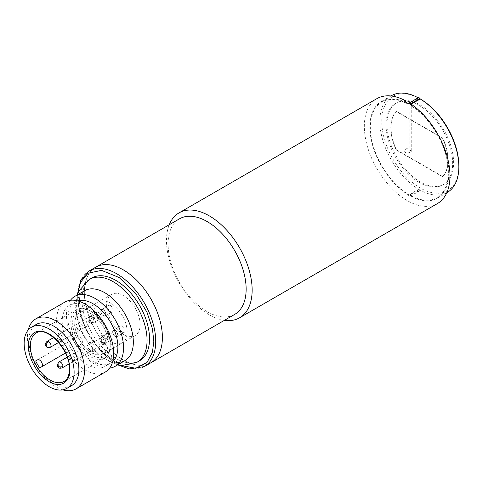 <?xml version="1.0" encoding="UTF-8"?>
<svg xmlns="http://www.w3.org/2000/svg" width="483" height="483" viewBox="0 0 483 483"><rect width="100%" height="100%" fill="white"/><g stroke="black" fill="none" stroke-linecap="round" stroke-linejoin="round"><path stroke-width="0.36" stroke-dasharray="2.42 1.81" d="M93.865 320.996A3.363 1.944 -120 0 0 92.398 317.609A3.363 1.944 -120 0 0 89.802 316.709A3.363 1.944 -120 0 0 89.107 318.249A3.363 1.944 -120 0 0 90.575 321.636A3.363 1.944 -120 0 0 93.165 322.535A3.363 1.944 -120 0 0 93.865 320.996A3.363 1.944 -120 0 0 92.398 317.609A3.363 1.944 -120 0 0 89.802 316.709A3.363 1.944 -120 0 0 89.107 318.249A3.363 1.944 -120 0 0 90.575 321.636A3.363 1.944 -120 0 0 93.165 322.535A3.363 1.944 -120 0 0 93.865 320.996M101.237 317.011A3.701 2.137 -120 0 0 99.625 313.286A3.701 2.137 -120 0 0 96.769 312.296A3.701 2.137 -120 0 0 96.002 313.992A3.701 2.137 -120 0 0 97.62 317.717A3.701 2.137 -120 0 0 100.476 318.708A3.701 2.137 -120 0 0 101.237 317.011A3.701 2.137 -120 0 0 99.625 313.286A3.701 2.137 -120 0 0 96.769 312.296A3.701 2.137 -120 0 0 96.002 313.992A3.701 2.137 -120 0 0 97.62 317.717A3.701 2.137 -120 0 0 100.476 318.708A3.701 2.137 -120 0 0 101.237 317.011M94.1 321.135A3.701 2.137 -120 0 0 92.488 317.409A3.701 2.137 -120 0 0 89.633 316.419A3.701 2.137 -120 0 0 88.866 318.11A3.701 2.137 -120 0 0 90.484 321.835A3.701 2.137 -120 0 0 93.334 322.831A3.701 2.137 -120 0 0 94.1 321.135A3.701 2.137 60 0 1 93.334 322.831A3.701 2.137 60 0 1 90.484 321.835A3.701 2.137 60 0 1 88.866 318.11A3.701 2.137 60 0 1 89.633 316.419A3.701 2.137 60 0 1 92.488 317.409A3.701 2.137 60 0 1 94.1 321.135M103.38 337.478A3.363 1.944 -120 0 0 101.696 337.315A3.363 1.944 -120 0 0 101.182 340.008A3.363 1.944 -120 0 0 103.38 342.978A3.363 1.944 -120 0 0 105.065 343.141A3.363 1.944 -120 0 0 105.578 340.449A3.363 1.944 -120 0 0 103.38 337.478M110.516 333.083A3.701 2.137 -120 0 0 108.669 332.902A3.701 2.137 -120 0 0 108.101 335.866A3.701 2.137 -120 0 0 110.516 339.132A3.701 2.137 -120 0 0 112.37 339.314A3.701 2.137 -120 0 0 112.937 336.349A3.701 2.137 -120 0 0 110.516 333.083M103.38 337.206A3.701 2.137 -120 0 0 101.533 337.025A3.701 2.137 -120 0 0 100.965 339.99A3.701 2.137 -120 0 0 103.38 343.25A3.701 2.137 -120 0 0 105.234 343.431A3.701 2.137 -120 0 0 105.801 340.467A3.701 2.137 -120 0 0 103.38 337.206M103.38 310.008A3.363 1.944 -120 0 0 101.696 309.838A3.363 1.944 -120 0 0 101.182 312.537A3.363 1.944 -120 0 0 103.38 315.502A3.363 1.944 -120 0 0 105.065 315.671A3.363 1.944 -120 0 0 105.578 312.972A3.363 1.944 -120 0 0 103.38 310.008M110.516 305.612A3.701 2.137 -120 0 0 108.669 305.425A3.701 2.137 -120 0 0 108.101 308.396A3.701 2.137 -120 0 0 110.516 311.656A3.701 2.137 -120 0 0 112.37 311.837A3.701 2.137 -120 0 0 112.937 308.872A3.701 2.137 -120 0 0 110.516 305.612M103.38 309.73A3.701 2.137 -120 0 0 101.533 309.549A3.701 2.137 -120 0 0 100.965 312.513A3.701 2.137 -120 0 0 103.38 315.779A3.701 2.137 -120 0 0 105.234 315.96A3.701 2.137 -120 0 0 105.801 312.996A3.701 2.137 -120 0 0 103.38 309.73M115.28 330.614A3.363 1.944 -120 0 0 113.596 330.444A3.363 1.944 -120 0 0 113.082 333.143A3.363 1.944 -120 0 0 115.28 336.108A3.363 1.944 -120 0 0 116.958 336.277A3.363 1.944 -120 0 0 117.478 333.578A3.363 1.944 -120 0 0 115.28 330.614M122.416 326.218A3.701 2.137 -120 0 0 120.563 326.031A3.701 2.137 -120 0 0 119.995 329.001A3.701 2.137 -120 0 0 122.416 332.262A3.701 2.137 -120 0 0 124.264 332.443A3.701 2.137 -120 0 0 124.831 329.478A3.701 2.137 -120 0 0 122.416 326.218M115.28 330.336A3.701 2.137 -120 0 0 113.427 330.155A3.701 2.137 -120 0 0 112.859 333.119A3.701 2.137 -120 0 0 115.28 336.379A3.701 2.137 -120 0 0 117.127 336.566A3.701 2.137 -120 0 0 117.695 333.602A3.701 2.137 -120 0 0 115.28 330.336M127.174 331.984A23.552 13.596 -120 0 0 116.892 308.281A23.552 13.596 -120 0 0 98.743 301.972A23.552 13.596 -120 0 0 93.865 312.755A23.552 13.596 -120 0 0 104.147 336.458A23.552 13.596 -120 0 0 122.296 342.767A23.552 13.596 -120 0 0 127.174 331.984M74.829 323.743A23.552 13.596 60 0 1 79.707 312.96A23.552 13.596 60 0 1 97.856 319.269A23.552 13.596 60 0 1 108.138 342.978A23.552 13.596 60 0 1 103.259 353.755A23.552 13.596 60 0 1 85.111 347.446A23.552 13.596 60 0 1 74.829 323.743M87.918 318.937A3.363 1.944 60 0 1 88.612 317.397A3.363 1.944 60 0 1 91.202 318.297A3.363 1.944 60 0 1 92.676 321.684A3.363 1.944 60 0 1 91.975 323.224A3.363 1.944 60 0 1 90.297 323.055A3.363 1.944 60 0 1 87.918 318.937L87.918 317.56A5.047 2.916 60 0 1 91.486 315.502A5.047 2.916 60 0 1 95.054 321.684A5.047 2.916 60 0 1 91.486 323.743A5.047 2.916 60 0 1 87.918 317.56M99.812 339.543A3.363 1.944 60 0 1 100.506 338.003A3.363 1.944 60 0 1 103.102 338.903A3.363 1.944 60 0 1 104.569 342.29A3.363 1.944 60 0 1 103.875 343.83A3.363 1.944 60 0 1 102.191 343.661A3.363 1.944 60 0 1 99.812 339.543L99.812 338.166A5.047 2.916 60 0 1 103.38 336.108A5.047 2.916 60 0 1 106.948 342.29A5.047 2.916 60 0 1 103.38 344.349A5.047 2.916 60 0 1 99.812 338.166M76.018 325.802A3.363 1.944 60 0 1 76.719 324.262A3.363 1.944 60 0 1 79.309 325.168A3.363 1.944 60 0 1 80.776 328.555A3.363 1.944 60 0 1 80.081 330.094A3.363 1.944 60 0 1 78.397 329.925A3.363 1.944 60 0 1 76.018 325.802L76.018 324.431A5.047 2.916 60 0 1 79.586 322.372A5.047 2.916 60 0 1 83.154 328.555A5.047 2.916 60 0 1 79.586 330.614A5.047 2.916 60 0 1 76.018 324.431M87.918 346.408A3.363 1.944 60 0 1 88.612 344.868A3.363 1.944 60 0 1 91.202 345.774A3.363 1.944 60 0 1 92.676 349.155A3.363 1.944 60 0 1 91.975 350.7A3.363 1.944 60 0 1 90.297 350.531A3.363 1.944 60 0 1 87.918 346.408L87.918 345.037A5.047 2.916 60 0 1 91.486 342.978A5.047 2.916 60 0 1 95.054 349.155A5.047 2.916 60 0 1 91.486 351.219A5.047 2.916 60 0 1 87.918 345.037M117.894 334.87A3.701 2.137 60 0 1 117.127 336.566A3.701 2.137 60 0 1 114.278 335.576A3.701 2.137 60 0 1 112.66 331.851A3.701 2.137 60 0 1 113.427 330.155A3.701 2.137 60 0 1 116.276 331.145A3.701 2.137 60 0 1 117.894 334.87M119.796 327.728A3.701 2.137 -120 0 0 121.414 331.453A3.701 2.137 -120 0 0 124.264 332.443A3.701 2.137 -120 0 0 125.031 330.752A3.701 2.137 -120 0 0 123.419 327.027A3.701 2.137 -120 0 0 120.563 326.031A3.701 2.137 -120 0 0 119.796 327.728M106 314.264A3.701 2.137 60 0 1 105.234 315.96A3.701 2.137 60 0 1 102.378 314.97A3.701 2.137 60 0 1 100.766 311.245A3.701 2.137 60 0 1 101.533 309.549A3.701 2.137 60 0 1 104.382 310.539A3.701 2.137 60 0 1 106 314.264M107.902 307.122A3.701 2.137 -120 0 0 109.52 310.847A3.701 2.137 -120 0 0 112.37 311.837A3.701 2.137 -120 0 0 113.137 310.146A3.701 2.137 -120 0 0 111.519 306.421A3.701 2.137 -120 0 0 108.669 305.425A3.701 2.137 -120 0 0 107.902 307.122M106 341.741A3.701 2.137 60 0 1 105.234 343.431A3.701 2.137 60 0 1 102.378 342.441A3.701 2.137 60 0 1 100.766 338.716A3.701 2.137 60 0 1 101.533 337.025A3.701 2.137 60 0 1 104.382 338.015A3.701 2.137 60 0 1 106 341.741M107.902 334.598A3.701 2.137 -120 0 0 109.52 338.323A3.701 2.137 -120 0 0 112.37 339.314A3.701 2.137 -120 0 0 113.137 337.617A3.701 2.137 -120 0 0 111.519 333.892A3.701 2.137 -120 0 0 108.669 332.902A3.701 2.137 -120 0 0 107.902 334.598M101.001 311.378A3.363 1.944 -120 0 0 102.468 314.765A3.363 1.944 -120 0 0 105.065 315.671A3.363 1.944 -120 0 0 105.759 314.131A3.363 1.944 -120 0 0 104.292 310.744A3.363 1.944 -120 0 0 101.696 309.838A3.363 1.944 -120 0 0 101.001 311.378M112.901 331.984A3.363 1.944 -120 0 0 114.368 335.371A3.363 1.944 -120 0 0 116.958 336.277A3.363 1.944 -120 0 0 117.659 334.731A3.363 1.944 -120 0 0 116.186 331.35A3.363 1.944 -120 0 0 113.596 330.444A3.363 1.944 -120 0 0 112.901 331.984M101.001 338.855A3.363 1.944 -120 0 0 102.468 342.242A3.363 1.944 -120 0 0 105.065 343.141A3.363 1.944 -120 0 0 105.759 341.602A3.363 1.944 -120 0 0 104.292 338.215A3.363 1.944 -120 0 0 101.696 337.315A3.363 1.944 -120 0 0 101.001 338.855M84.591 290.718A40.379 23.311 -120 0 0 76.229 309.198A40.379 23.311 -120 0 0 93.853 349.837A40.379 23.311 -120 0 0 124.97 360.65M64.951 302.056A40.379 23.311 -120 0 0 56.589 320.537A40.379 23.311 -120 0 0 74.213 361.175A40.379 23.311 -120 0 0 105.33 371.988M62.832 389.841A40.379 23.311 60 0 1 27.398 337.388A40.379 23.311 60 0 1 28.243 329.931M62.216 321.406A35.331 20.401 -120 0 0 77.642 356.967A35.331 20.401 -120 0 0 104.865 366.428A35.331 20.401 -120 0 0 112.183 350.253A35.331 20.401 -120 0 0 96.763 314.699A35.331 20.401 -120 0 0 69.534 305.238A35.331 20.401 -120 0 0 62.216 321.406M71.556 385.663A35.331 20.401 60 0 1 44.333 376.197A35.331 20.401 60 0 1 28.908 340.642A35.331 20.401 60 0 1 36.225 324.467M77.654 300.885A35.331 20.401 -120 0 0 75.245 301.935A35.331 20.401 -120 0 0 67.928 318.11A35.331 20.401 -120 0 0 83.354 353.671A35.331 20.401 -120 0 0 110.577 363.131A35.331 20.401 -120 0 0 112.696 361.574M70.476 300.269A40.379 23.311 -120 0 0 66.419 314.862A40.379 23.311 -120 0 0 80.89 351.902A40.379 23.311 -120 0 0 109.641 368.1M110.281 345.309A27.929 16.126 -120 0 0 90.532 311.106A27.929 16.126 -120 0 0 76.568 309.724A27.929 16.126 -120 0 0 70.784 322.505A27.929 16.126 -120 0 0 74.696 338.39L77.522 336.76A4.039 2.33 -120 0 1 77.793 336.639A23.721 13.699 60 0 1 74.708 323.676A23.721 13.699 60 0 1 79.623 312.815A23.721 13.699 60 0 1 97.904 319.172A23.721 13.699 60 0 1 108.258 343.045A23.721 13.699 60 0 1 103.344 353.906A23.721 13.699 60 0 1 81.796 343.576A4.039 2.33 -120 0 0 82.394 341.904A4.039 2.33 -120 0 0 80.794 338.022A4.039 2.33 -120 0 0 77.793 336.639A23.721 13.699 60 0 0 81.796 343.576A4.039 2.33 -120 0 1 81.561 343.751L78.735 345.381A27.929 16.126 -120 0 0 104.497 358.096A27.929 16.126 -120 0 0 110.281 345.309L110.281 344.21A26.583 15.347 -120 0 0 91.486 311.656A26.583 15.347 -120 0 0 72.685 322.505A26.583 15.347 -120 0 0 76.326 337.448M91.861 277.966A47.781 27.585 -120 0 0 81.965 299.84A47.781 27.585 -120 0 0 102.825 347.929A47.781 27.585 -120 0 0 139.641 360.729M140.142 324.636A23.721 13.699 -120 0 0 129.788 300.764A23.721 13.699 -120 0 0 111.507 294.407A23.721 13.699 -120 0 0 106.592 305.268A23.721 13.699 -120 0 0 116.946 329.14A23.721 13.699 -120 0 0 135.228 335.498A23.721 13.699 -120 0 0 140.142 324.636M84.344 292.426A55.183 31.86 -120 0 0 108.433 347.959A55.183 31.86 -120 0 0 150.962 362.745A55.183 31.86 60 0 1 123.364 360.01A55.183 31.86 60 0 1 87.314 311.384A55.183 31.86 60 0 1 95.773 267.159A55.183 31.86 -120 0 0 84.344 292.426M74.696 338.39L35.676 360.916M65.428 353.067L78.735 345.381M80.365 344.439A26.583 15.347 -120 0 0 99.981 357.625A26.583 15.347 -120 0 0 110.281 344.21M420.307 99.009A54.513 31.473 -120 0 0 381.763 121.263A54.513 31.473 -120 0 0 420.307 188.026A54.513 31.473 -120 0 0 458.85 165.772M408.648 103.362L408.648 103.827L418.64 98.055A55.859 32.246 -120 0 0 418.151 97.789M391.423 95.694A55.859 32.246 -120 0 0 379.855 121.263A55.859 32.246 -120 0 0 418.64 189.251L408.648 195.023L408.648 195.573L418.64 189.801L418.64 189.251A55.859 32.246 60 0 0 420.065 190.079A55.859 32.246 -120 0 0 447.282 192.439M418.64 97.506L418.64 98.055A55.859 32.246 60 0 1 419.353 98.46A55.859 32.246 60 0 1 420.065 98.876L419.353 98.46M408.757 103.338A56.529 32.639 60 0 1 409.361 103.682A56.529 32.639 60 0 1 410.073 104.099L410.598 103.797M419.353 182.532A47.111 27.199 60 0 1 388.58 141.018A47.111 27.199 60 0 1 395.8 103.271A47.111 27.199 60 0 1 419.353 105.602A47.111 27.199 60 0 1 450.126 147.116A47.111 27.199 60 0 1 442.905 184.862A47.111 27.199 60 0 1 419.353 182.532M420.307 181.982A47.111 27.199 60 0 1 389.527 140.468A47.111 27.199 60 0 1 396.754 102.722A47.111 27.199 60 0 1 420.307 105.052A47.111 27.199 60 0 1 451.08 146.566A47.111 27.199 60 0 1 443.859 184.313A47.111 27.199 60 0 1 420.307 181.982M410.073 196.4L410.073 195.85L420.065 190.079L420.065 190.628L410.073 196.4A56.529 32.639 60 0 1 408.648 195.573M410.073 195.85A55.859 32.246 -120 0 0 437.29 198.211A55.859 32.246 -120 0 0 445.984 153.908A55.859 32.246 -120 0 0 410.073 104.648L410.073 104.099M408.648 103.827A55.859 32.246 -120 0 0 407.966 103.453M406.39 102.644A55.859 32.246 -120 0 0 381.431 101.46A55.859 32.246 -120 0 0 372.737 145.763A55.859 32.246 -120 0 0 408.648 195.023M411.039 104.093L410.073 104.648M418.64 189.801A56.529 32.639 -120 0 0 420.065 190.628M442.543 176.687L396.163 149.911A40.379 23.311 60 0 1 396.163 111.446L442.543 138.223A40.379 23.311 60 0 1 442.543 176.687L442.784 176.549A40.379 23.311 -120 0 0 442.784 138.084L442.543 138.223M396.163 111.446L396.398 111.307A40.379 23.311 -120 0 0 396.398 149.772L396.163 149.911M396.398 149.772L442.784 176.549M442.784 138.084L396.398 111.307M224.426 320.326A60.568 34.969 60 0 1 209.314 314.783A60.568 34.969 60 0 1 169.243 224.746M376.879 98.653A60.568 34.969 -120 0 0 367.593 147.188A60.568 34.969 -120 0 0 407.163 200.56A60.568 34.969 -120 0 0 437.447 203.56M234.708 314.391A55.183 31.86 60 0 1 207.116 311.656A55.183 31.86 60 0 1 171.067 263.03A55.183 31.86 60 0 1 179.525 218.811M406.94 103.428L406.982 103.489A55.183 31.86 -120 0 0 370.358 128.695A55.183 31.86 -120 0 0 409.361 194.891A55.183 31.86 -120 0 0 448.363 173.729A55.183 31.86 -120 0 0 411.739 106.236L409.524 103.09M406.982 148.462L405.08 149.561A3.363 1.944 0 0 0 404.09 150.938A3.363 1.944 0 0 0 405.08 152.308A3.363 1.944 0 0 0 409.838 152.308L411.739 151.209L406.982 148.462L406.982 103.489M411.739 106.236L411.739 151.209M46.972 347.265A3.363 1.944 120 0 0 48.656 347.096A3.363 1.944 60 0 1 46.277 342.978A3.363 1.944 60 0 1 46.972 341.433M50.341 347.265A3.363 1.944 60 0 1 48.656 347.096M57.187 364.955A3.363 1.944 180 0 1 58.171 363.578A3.363 1.944 60 0 1 58.872 362.039M62.235 367.871A3.363 1.944 60 0 1 60.556 367.702A3.363 1.944 60 0 1 58.171 363.578M62.935 338.855A3.363 1.944 -0 0 1 58.171 338.855A3.363 1.944 180 0 1 57.187 337.478A3.363 1.944 180 0 1 58.171 336.108A3.363 1.944 60 0 1 58.872 334.568A3.363 1.944 60 0 1 60.556 334.731A3.363 1.944 60 0 1 62.935 338.855A3.363 1.944 60 0 1 62.235 340.394A3.363 1.944 60 0 1 60.556 340.225A3.363 1.944 60 0 1 58.171 336.108M74.829 359.461A3.363 1.944 -0 0 1 70.071 359.461A3.363 1.944 180 0 1 69.087 358.084A3.363 1.944 180 0 1 70.071 356.714A3.363 1.944 60 0 1 70.766 355.174A3.363 1.944 60 0 1 72.45 355.337A3.363 1.944 60 0 1 74.829 359.461A3.363 1.944 60 0 1 74.134 361A3.363 1.944 60 0 1 72.45 360.831A3.363 1.944 60 0 1 70.071 356.714M76.568 309.724L36.122 333.077A27.929 16.126 60 0 1 57.64 340.557A27.929 16.126 60 0 1 69.836 368.662A27.929 16.126 60 0 1 64.046 381.449L104.497 358.096M89.391 279.397A47.781 27.585 -120 0 0 79.496 301.271A47.781 27.585 -120 0 0 100.349 349.354A47.781 27.585 -120 0 0 137.172 362.159M89.114 271.011A55.183 31.86 -120 0 0 77.685 296.272A55.183 31.86 -120 0 0 101.774 351.805A55.183 31.86 -120 0 0 144.296 366.591M119.319 365.172L100.12 350.404L86.185 329.967L79.375 311.287L77.685 297.371L77.854 293.35M409.838 103.519L409.838 152.308M405.08 149.561L405.08 102.855M76.719 324.262L53.704 337.551M96.769 312.296L89.633 316.419L96.769 312.296M80.081 330.094L58.636 342.471M100.476 318.708L93.334 322.831L100.476 318.708M88.612 344.868L67.167 357.251M108.669 332.902L101.533 337.025L108.669 332.902M91.975 350.7L68.966 363.983M112.37 339.314L105.234 343.431L112.37 339.314M91.975 323.224L62.235 340.394C57.9 341.686 57.658 339.211 57.187 337.478L58.872 334.568L88.612 317.397M108.669 305.425L101.533 309.549L108.669 305.425M112.37 311.837L105.234 315.96L112.37 311.837M103.875 343.83L74.134 361C69.793 362.292 69.558 359.817 69.087 358.084L70.766 355.174L100.506 338.003M120.563 326.031L113.427 330.155L120.563 326.031M124.264 332.443L117.127 336.566L124.264 332.443M98.743 301.972L79.707 312.96M122.296 342.767L103.259 353.755M90.297 323.055L91.486 323.743M102.191 343.661L103.38 344.349M78.397 329.925L79.586 330.614M90.297 350.531L91.486 351.219M77.304 294.926L75.553 306.765L78.922 325.379L88.196 343.226L101.696 357.251L117.677 364.858M77.328 294.841L77.292 296.822L80.401 316.226L89.228 336.053L102.372 353.176L117.767 364.882M110.577 363.131L104.865 366.428M91.486 311.656L90.532 311.106M111.507 294.407L79.623 312.815M75.245 301.935L69.534 305.238M135.228 335.498L103.344 353.906M396.754 102.722L395.8 103.271M390.946 95.972L381.431 101.46M446.799 192.717L437.29 198.211M443.859 184.313L442.905 184.862M404.09 150.938L404.09 101.521"/><path stroke-width="0.72" d="M109.641 368.1A40.379 23.311 -120 0 0 115.159 366.313L124.97 360.65A40.379 23.311 -120 0 0 133.332 342.169A40.379 23.311 -120 0 0 115.709 301.531A40.379 23.311 -120 0 0 84.591 290.718L74.787 296.375A40.379 23.311 -120 0 0 70.476 300.269M76.139 388.845L105.33 371.988A40.379 23.311 -120 0 0 113.692 353.508A40.379 23.311 -120 0 0 96.069 312.869A40.379 23.311 -120 0 0 64.951 302.056L35.76 318.907A40.379 23.311 60 0 1 66.877 329.726A40.379 23.311 60 0 1 84.501 370.358A40.379 23.311 60 0 1 76.139 388.845A40.379 23.311 60 0 1 62.832 389.841M31.467 327.214L36.225 324.467A35.331 20.401 60 0 1 63.454 333.934A35.331 20.401 60 0 1 78.874 369.489A35.331 20.401 60 0 1 71.556 385.663L66.799 388.41A35.331 20.401 60 0 1 39.57 378.944A35.331 20.401 60 0 1 24.15 343.389A35.331 20.401 60 0 1 31.467 327.214A35.331 20.401 60 0 1 58.691 336.681A35.331 20.401 60 0 1 74.116 372.236A35.331 20.401 60 0 1 66.799 388.41M112.696 361.574A35.331 20.401 -120 0 0 117.894 346.957A35.331 20.401 -120 0 0 103.936 313.008A35.331 20.401 -120 0 0 77.654 300.885M115.159 366.313A40.379 23.311 -120 0 0 123.527 347.832A40.379 23.311 -120 0 0 105.898 307.194A40.379 23.311 -120 0 0 74.787 296.375M117.677 364.858L121.939 365.486L137.172 362.159L139.641 360.729A47.781 27.585 -120 0 0 149.537 338.855A47.781 27.585 -120 0 0 128.683 290.772A47.781 27.585 -120 0 0 91.861 277.966L89.391 279.397L78.892 290.923L77.304 294.926M37.547 359.835A4.039 2.33 60 0 1 40.657 360.922A4.039 2.33 60 0 1 42.419 364.985A4.039 2.33 60 0 1 41.586 366.832L39.715 367.913A27.929 16.126 60 0 1 35.676 360.916L37.547 359.835M89.114 271.011L179.525 218.811A55.183 31.86 60 0 1 207.116 221.54A55.183 31.86 60 0 1 243.172 270.172A55.183 31.86 60 0 1 234.708 314.391L150.962 362.745A55.183 31.86 -120 0 0 162.391 337.478A55.183 31.86 -120 0 0 138.301 281.945A55.183 31.86 -120 0 0 95.773 267.159A55.183 31.86 60 0 1 123.364 269.894A55.183 31.86 60 0 1 159.42 318.526A55.183 31.86 60 0 1 150.962 362.745L144.296 366.591A55.183 31.86 -120 0 0 155.725 341.33A55.183 31.86 -120 0 0 131.636 285.791A55.183 31.86 -120 0 0 89.114 271.011L80.679 280.333L77.328 294.841M28.243 329.931A40.379 23.311 60 0 1 35.76 318.907M39.715 367.913L65.428 353.067M446.799 192.717L447.282 192.439A55.859 32.246 -120 0 0 458.85 166.87L458.85 165.772A54.513 31.473 -120 0 0 420.307 99.009L411.039 104.093M418.151 97.789A55.859 32.246 -120 0 0 391.423 95.694L390.946 95.972M458.85 166.87A55.859 32.246 -120 0 0 420.065 98.876L420.065 98.327L410.598 103.797M420.065 98.327A56.529 32.639 60 0 0 419.353 97.91A56.529 32.639 60 0 0 418.64 97.506L408.648 103.277A56.529 32.639 60 0 1 408.757 103.338M407.966 103.453A55.859 32.246 -120 0 0 406.39 102.644M239.598 317.784L437.447 203.56A60.568 34.969 -120 0 0 447.167 156.546A60.568 34.969 -120 0 0 409.524 103.09L405.08 102.855L404.09 101.521L404.802 100.361A60.568 34.969 -120 0 0 376.879 98.653L179.036 212.876A60.568 34.969 60 0 1 209.314 215.877A60.568 34.969 60 0 1 248.884 269.248A60.568 34.969 60 0 1 239.598 317.784A60.568 34.969 60 0 1 224.426 320.326M404.802 100.361L406.982 103.489M169.243 224.746A60.568 34.969 60 0 1 179.036 212.876M46.972 347.265A3.363 1.944 120 0 1 46.277 345.725A3.363 1.944 -60 0 1 48.656 341.602A3.363 1.944 60 0 1 51.035 345.725A3.363 1.944 60 0 1 50.341 347.265C48.511 347.802 47.394 347.802 46.972 347.265C45.837 345.973 43.621 345.236 46.972 341.433A3.363 1.944 60 0 1 48.656 341.602M62.935 366.331A3.363 1.944 -0 0 1 58.171 366.331A3.363 1.944 180 0 1 57.187 364.955L58.872 362.039A3.363 1.944 60 0 1 60.556 362.208A3.363 1.944 60 0 1 62.935 366.331A3.363 1.944 60 0 1 62.235 367.871L68.966 363.983M69.836 369.761C70.663 363.252 64.456 343.081 49.133 333.91C33.81 325.391 27.603 338.39 28.431 345.858C27.603 352.373 33.81 372.544 49.133 381.715C64.456 390.234 70.663 377.235 69.836 369.761M30.338 345.858A27.929 16.126 60 0 1 36.122 333.077C46.036 325.077 70.596 349.964 69.437 369.211C69.28 375.388 67.487 379.463 64.046 381.449A27.929 16.126 60 0 1 42.528 373.969A27.929 16.126 60 0 1 30.338 345.858M137.172 362.159A47.781 27.585 -120 0 0 147.067 340.286A47.781 27.585 -120 0 0 126.208 292.197A47.781 27.585 -120 0 0 89.391 279.397M77.854 293.35L80.516 282.374L88.003 273.233L101.521 270.359L119.156 277.532L135.741 293.477L147.001 312.278L152.447 328.826L153.823 341.33L152.453 352.216L147.037 362.461L135.832 368.288L119.319 365.172M405.08 102.855L405.08 100.772M53.704 337.551L46.972 341.433M58.636 342.471L50.341 347.265M67.167 357.251L58.872 362.039M57.187 364.955C57.658 366.688 57.9 369.163 62.235 367.871M117.767 364.882L129.39 368.934L144.296 366.591"/></g></svg>

